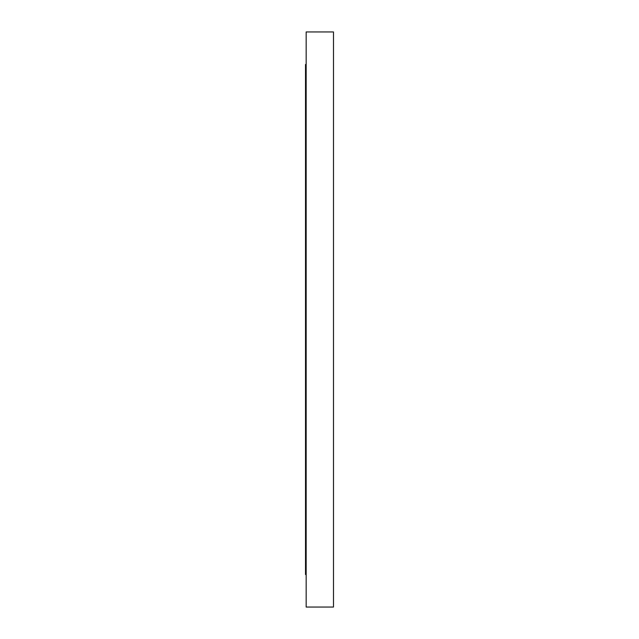 <?xml version="1.0" encoding="UTF-8"?>
<svg xmlns="http://www.w3.org/2000/svg" width="639" height="639" viewBox="0 0 639 639"><rect width="100%" height="100%" fill="white"/><g stroke="black" fill="none" stroke-linecap="round" stroke-linejoin="round"><path stroke-width="0.96" d="M333.486 394.271L333.486 411.189L333.486 394.271M333.486 528.94L333.486 545.85L333.486 528.94M306.161 545.85L306.161 528.94L306.161 545.85M306.161 411.189L306.161 394.271L306.161 411.189M305.514 574.525L306.161 574.525L305.514 574.525L305.514 64.475L305.514 574.525M306.161 64.475L305.514 64.475L306.161 64.475M333.486 459.185L333.486 607.05L306.161 607.05L333.486 607.05L333.486 31.95L306.161 31.95L306.161 607.05L306.161 31.95L333.486 31.95L333.486 179.815M333.486 455.048L333.486 183.952"/></g></svg>
